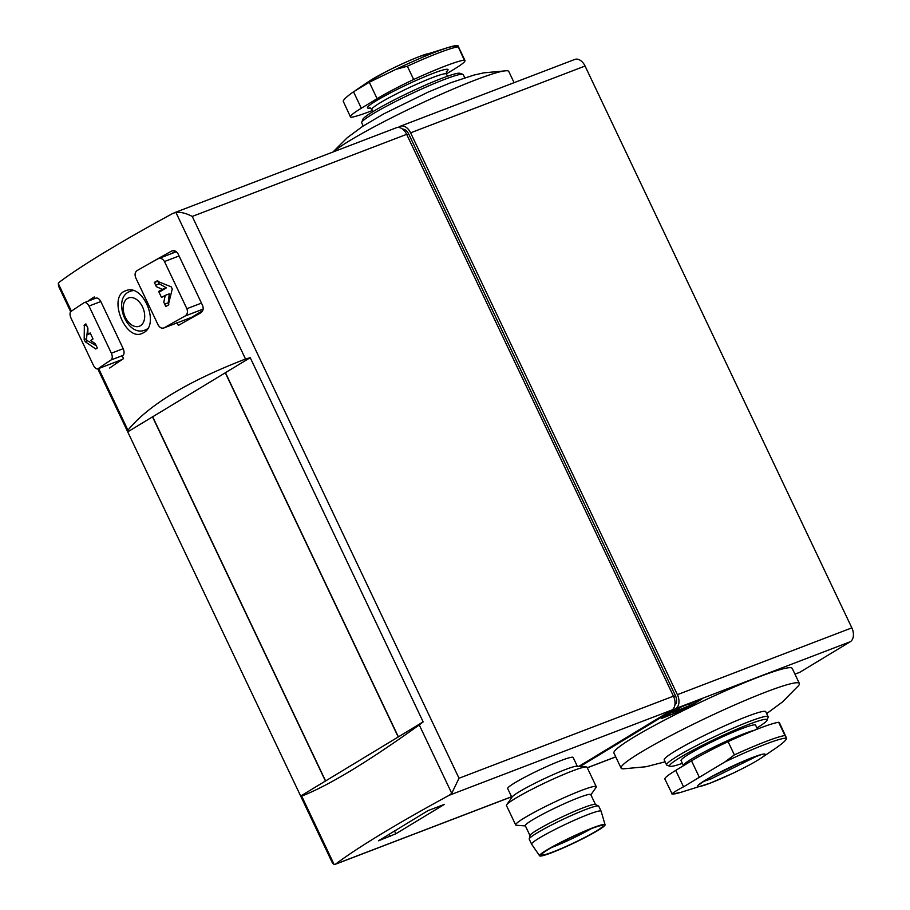 <?xml version="1.0" encoding="UTF-8"?>
<svg xmlns="http://www.w3.org/2000/svg" width="910" height="910" viewBox="0 0 910 910"><rect width="100%" height="100%" fill="white"/><g stroke="black" fill="none" stroke-linecap="round" stroke-linejoin="round"><path stroke-width="1.36" d="M794.953 674.162L799.776 672.308L850.293 641.721A11.148 7.314 -111 0 0 851.84 627.866L585.062 66.032A11.148 7.314 -111 0 0 574.767 59.446L400.298 126.24A11.148 7.314 -111 0 0 399.524 126.626L398.205 127.423M681.795 706.649L701.781 699.142L685.958 708.856L661.718 718.411L681.795 706.649M580.102 766.482L675.823 708.515A11.148 7.314 -111 0 0 677.381 694.66L410.603 132.826A11.148 7.314 -111 0 0 400.298 126.24M250.227 357.687L245.518 359.018C187.483 381.495 148.296 405.223 127.935 430.225L127.639 431.681L300.664 796.045L398.216 736.975L225.293 372.781L250.227 357.687L423.15 721.869L398.375 736.872L225.452 372.69L152.687 416.791M511.852 797.365L507.666 788.56A36.241 3.219 -25.4 0 1 525.627 776.787A36.241 3.219 -25.4 0 1 560.924 760.589A36.241 3.219 -25.4 0 1 573.141 757.473L577.327 766.277M578.817 766.391L671.898 710.016A11.148 7.314 -111 0 0 673.445 696.161L406.668 134.339A11.148 7.314 -111 0 0 396.373 127.741L174.106 212.838M511.545 796.728L335.562 864.113A334.516 29.734 -25.4 0 1 449.221 795.272L671.898 710.016M427.973 810.651L444.478 804.338L395.85 833.776L378.469 840.806L427.973 810.651M176.347 251.729L157.999 258.804A340.09 30.235 154.6 0 0 137.012 270.634C134.976 272.238 134.555 274.604 135.726 277.755L158.112 324.915C159.796 327.771 161.809 328.738 164.164 327.816A340.09 30.235 -25.4 0 1 185.151 315.986L203.123 309.104M163.72 328.032L175.994 323.289A334.516 29.734 -25.4 0 1 177.063 322.686L178.371 325.439A334.516 29.734 -25.4 0 1 200.814 312.824C203.123 311.14 203.726 308.706 202.6 305.51L178.064 253.844C176.324 251.001 174.14 250.091 171.524 251.126A334.516 29.734 154.6 0 0 149.069 263.741L149.092 263.786M191.066 317.522A5.574 3.663 -111 0 0 191.487 317.397A5.574 3.663 -111 0 0 191.874 317.215L202.68 310.663M96.119 298.059L83.97 302.757A340.09 30.235 154.6 0 0 70.855 311.573C69.683 312.824 69.74 315.019 71.025 318.136L93.412 365.297C94.993 368.197 96.528 369.358 98.007 368.766A340.09 30.235 -25.4 0 1 111.122 359.939L122.952 355.412C124.351 354.058 124.431 351.817 123.203 348.689L100.817 301.528C99.19 298.651 97.518 297.547 95.8 298.23M120.973 359.962A5.574 3.663 -111 0 0 121.394 359.848A5.574 3.663 -111 0 0 121.781 359.655L123.498 358.62M109.609 368.038L109.882 367.89A334.516 29.734 -25.4 0 1 123.521 358.654L122.213 355.901A334.516 29.734 -25.4 0 1 122.952 355.412M70.673 311.721L58.615 286.32L58.308 283.59L59.252 282.214A334.516 29.734 -25.4 0 1 172.923 213.384L175.903 212.394C180.771 211.916 186.22 213.258 192.249 216.432L459.027 778.255L451.735 793.292L449.221 795.272M143.575 332.719C160.41 324.278 142.87 282.703 125.648 290.802C107.482 296.239 125.182 341.375 141.994 333.492L143.575 332.719M94.959 298.503L94.219 296.956A334.516 29.734 154.6 0 0 87.724 301.278M116.423 361.748A5.574 3.663 -111 0 0 117.333 362.772M300.664 796.045L301.676 796.125C328.84 785.466 368.038 761.738 419.26 724.917L423.15 721.869M301.676 796.125L334.141 864.5L332.56 863.249L300.698 796.136M127.741 431.863L152.516 416.86L325.439 781.042M175.528 251.217L171.808 253.469M187.585 318.898A5.574 3.663 -111 0 0 188.393 319.763M175.994 323.289L163.709 328.032M157.999 258.804C160.581 257.78 162.742 258.69 164.482 261.545L186.868 308.695C187.995 311.88 187.426 314.314 185.151 315.986M83.97 302.757C85.699 302.075 87.371 303.178 88.998 306.056L111.384 353.205C112.612 356.333 112.533 358.586 111.122 359.939M121.781 359.655L97.723 368.903L121.394 359.848M87.86 334.482A340.09 30.235 -25.4 0 1 90.17 332.935L93.025 338.952A340.09 30.235 154.6 0 0 90.727 340.499L95.3 343.741L97.313 347.973A340.09 30.235 154.6 0 0 95.789 349.008L85.199 341.716L84.186 339.589L84.357 324.927A340.09 30.235 -25.4 0 1 85.881 323.903L87.895 328.146L87.86 334.482L90.443 333.492M95.789 349.008L97.063 348.143M163.789 302.257L165.245 295.375A340.09 30.235 154.6 0 0 161.514 297.468L158.658 291.45A340.09 30.235 -25.4 0 1 162.378 289.357L156.383 286.661L154.37 282.418A340.09 30.235 -25.4 0 1 156.816 281.042L171.251 286.866L172.263 288.993L168.259 305.123A340.09 30.235 154.6 0 0 165.802 306.499L163.789 302.257M157.112 280.928L157.862 281.019M674.845 705.182A7.803 5.119 -111 0 0 675.482 695.809L408.704 133.975A7.803 5.119 -111 0 0 402.629 129.14M590.874 794.828L596.039 787.446A44.601 3.97 154.6 0 0 596.255 786.672L587.041 767.266A44.601 3.97 154.6 0 0 586.302 766.937L576.826 766.243A36.241 3.219 154.6 0 0 565.212 769.621A36.241 3.219 154.6 0 0 532.225 784.625A36.241 3.219 154.6 0 0 512.137 796.955L506.688 804.747A44.601 3.97 154.6 0 0 506.46 805.532L515.674 824.926A44.601 3.97 154.6 0 0 516.425 825.256L525.4 825.916M586.302 766.937A44.601 3.97 154.6 0 0 572.015 771.1A44.601 3.97 154.6 0 0 531.406 789.562A44.601 3.97 154.6 0 0 506.688 804.747M596.255 786.672A44.601 3.97 154.6 0 0 581.228 790.506A44.601 3.97 154.6 0 0 537.776 810.435A44.601 3.97 154.6 0 0 515.674 824.926M595.481 804.531L590.772 794.601A36.241 3.219 154.6 0 0 578.555 797.717A36.241 3.219 154.6 0 0 543.247 813.915A36.241 3.219 154.6 0 0 525.298 825.688L530.007 835.619M605.07 824.744L601.135 811.242A38.47 3.424 154.6 0 0 601.123 811.197L598.735 806.18A38.47 3.424 154.6 0 0 598.541 806.01L595.345 804.463A36.241 3.219 154.6 0 0 583.321 807.75A36.241 3.219 154.6 0 0 549.071 823.391A36.241 3.219 154.6 0 0 530.041 835.471L529.222 838.918A38.47 3.424 154.6 0 0 529.233 839.179L531.622 844.196A38.47 3.424 154.6 0 0 531.645 844.241L539.607 855.821A36.241 3.219 154.6 0 0 573.71 843.149A36.241 3.219 154.6 0 0 605.07 824.744A36.241 3.219 154.6 0 0 592.842 827.816A36.241 3.219 154.6 0 0 557.329 844.116A36.241 3.219 154.6 0 0 539.607 855.821M598.541 806.01A38.47 3.424 154.6 0 0 585.778 809.49A38.47 3.424 154.6 0 0 549.413 826.098A38.47 3.424 154.6 0 0 529.222 838.918M601.123 811.197A38.47 3.424 154.6 0 0 588.156 814.507A38.47 3.424 154.6 0 0 550.675 831.706A38.47 3.424 154.6 0 0 531.622 844.196M591.58 828.578A34.011 3.026 154.6 0 0 558.911 843.536A34.011 3.026 154.6 0 0 541.575 854.729A34.011 3.026 154.6 0 0 573.618 842.967A34.011 3.026 154.6 0 0 602.989 825.575A34.011 3.026 154.6 0 0 591.58 828.578M551.631 847.494A32.339 2.878 154.6 0 0 591.022 828.794M325.598 780.951L152.675 416.757M87.735 327.805L86.518 338.691A1.672 1.092 -111 0 0 87.531 340.818L96.232 345.698M158.363 281.247A1.672 1.092 -111 0 0 159.25 283.829L166.393 287.822L162.378 289.357M166.393 287.822L159.045 292.269M168.794 304.497A1.672 1.092 -111 0 1 168.248 302.768L169.249 293.839L165.245 295.375M689.609 705.568L693.932 703.51L688.244 706.945L672.41 712.598L689.609 705.568L688.836 703.953M690.849 703.191L691.452 704.454M693.329 702.236L693.932 703.51M672.115 711.984L672.41 712.598M674.105 710.778L674.401 711.392M464.976 60.492L457.855 45.5L449.074 47.218A63.939 5.688 154.6 0 1 457.753 45.682L464.236 60.117A54.634 4.857 -25.4 0 1 464.976 60.492A54.634 4.857 -25.4 0 1 454.124 69.194L446.366 73.892M457.946 46.865A65.793 5.847 154.6 0 0 407.361 66.225L395.964 69.331L369.301 82.241L353.524 91.796C346.994 96.369 343.559 99.531 343.229 101.272L350.475 116.924A54.634 4.857 -25.4 0 1 361.327 108.233L377.104 98.678A54.634 4.857 -25.4 0 1 413.663 79.488A65.793 5.847 -25.4 0 1 464.236 60.117M372.406 110.519A65.793 5.847 -25.4 0 1 351.203 117.31A54.634 4.857 -25.4 0 1 350.475 116.924M407.361 66.225L413.663 79.488M464.737 77.771L463.258 74.643A56.192 4.994 154.6 0 0 462.86 74.336L459.903 73.3A53.963 4.8 154.6 0 0 442.101 78.226A53.963 4.8 154.6 0 0 391.493 101.328A53.963 4.8 154.6 0 0 362.794 119.403L361.736 122.349A56.192 4.994 154.6 0 0 361.725 122.85L363.204 125.978M462.86 74.336A56.192 4.994 154.6 0 0 444.319 79.477A56.192 4.994 154.6 0 0 391.607 103.524A56.192 4.994 154.6 0 0 361.736 122.349M514.093 82.674L508.77 71.469A98.678 8.77 154.6 0 0 506.597 70.73A98.678 8.77 154.6 0 0 475.521 79.955A98.678 8.77 154.6 0 0 333.401 151.856M734.37 754.902A65.793 5.847 -25.4 0 1 784.955 735.53L786.627 738.306C786.297 740.058 782.873 743.208 776.344 747.781L761.215 758.007A37.378 3.321 -25.4 0 1 710.209 783.135A37.378 3.321 -25.4 0 1 702.975 785.66A37.378 3.321 -25.4 0 1 708.515 778.357A37.378 3.321 -25.4 0 1 752.047 757.689A37.378 3.321 -25.4 0 1 761.215 758.007C754.834 762.216 745.404 767.301 732.925 773.272L710.323 783.101L680.794 792.36A63.939 5.688 -25.4 0 1 672.115 793.895C672.763 792.815 676.562 790.46 683.535 786.832L724.849 761.966L734.37 754.902L728.068 741.639A54.634 4.857 154.6 0 0 691.52 760.828L675.732 770.395A54.634 4.857 154.6 0 0 664.891 779.085L672.115 793.895M724.849 761.966A63.939 5.688 -25.4 0 1 786.627 738.306L779.392 722.654A54.634 4.857 154.6 0 0 778.653 722.278A65.793 5.847 154.6 0 0 728.068 741.639M784.955 735.53L778.653 722.278M754.333 730.298A41.257 3.663 -25.4 0 0 711.654 748.179A41.257 3.663 -25.4 0 0 683.444 765.56L681.055 760.544A41.257 3.663 -25.4 0 1 716.75 739.534A41.257 3.663 -25.4 0 1 755.596 725.145L757.45 729.058M682.386 763.331A53.963 4.8 -25.4 0 1 669.953 766.288A53.963 4.8 -25.4 0 1 716.272 738.51A53.963 4.8 -25.4 0 1 767.062 720.174A53.963 4.8 -25.4 0 1 756.927 727.943M669.953 766.288L667.007 765.253A56.192 4.994 -25.4 0 1 666.609 764.946A56.192 4.994 -25.4 0 1 715.237 736.327A56.192 4.994 -25.4 0 1 768.142 716.727A56.192 4.994 -25.4 0 1 768.131 717.228L767.062 720.174M666.609 764.946L664.232 759.93A56.192 4.994 -25.4 0 1 712.848 731.31A56.192 4.994 -25.4 0 1 765.754 711.711L768.142 716.727M665.119 761.807L646.009 766.743L623.27 768.848A98.678 8.77 -25.4 0 1 621.086 768.12A98.678 8.77 -25.4 0 1 706.467 717.865A98.678 8.77 -25.4 0 1 799.367 683.456A98.678 8.77 -25.4 0 1 798.559 685.617L782.475 701.963L766.652 713.599M621.086 768.12L613.943 753.07A98.678 8.77 -25.4 0 1 699.324 702.816A98.678 8.77 -25.4 0 1 792.223 668.406L799.367 683.456M703.76 781.383L711.051 778.892L757.427 755.914M675.823 708.515L850.293 641.721M587.268 767.733L615.729 756.836M147.465 328.76A20.737 13.604 69 0 1 146.726 329.261A20.737 13.604 69 0 1 145.281 329.966L147.136 329.261M145.281 329.966C126.831 338.19 111.225 297.433 130.448 291.234A20.737 13.604 69 0 1 133.088 290.654M191.487 317.397L177.154 322.891L191.874 317.215M175.903 212.394L245.518 359.018M58.308 283.59L71.412 311.186M98.655 368.55L127.935 430.225M419.26 724.917L451.735 793.292M459.027 778.255L673.445 696.161M192.249 216.432L406.668 134.339M164.482 261.545L179.065 255.96M186.868 308.695L201.463 303.11M111.384 353.205L123.203 348.689M88.998 306.056L100.817 301.528M140.413 325.746A15.163 9.953 69 0 1 123.259 309.787A15.163 9.953 69 0 1 138.138 300.778A15.163 9.953 69 0 1 140.413 325.746M673.616 696.525L675.482 695.809M406.838 134.691L408.704 133.975M677.381 694.66L851.84 627.866M410.603 132.826L585.062 66.032M394.496 830.921L395.85 833.776M389.093 834.197L390.185 836.517M86.063 324.278L84.357 324.927M86.325 324.836L84.05 325.712M86.518 338.691L84.186 339.589M87.531 340.818L85.199 341.716M158.044 281.099L154.404 282.498M159.25 283.829L155.69 285.194M168.248 302.768L164.676 304.133M685.378 707.627L685.958 708.856M680.953 709.322L681.704 710.903M361.327 108.233L353.524 91.796M377.104 98.678L369.301 82.241M446.287 71.867A44.601 3.97 154.6 0 0 432.978 73.414A44.601 3.97 154.6 0 0 383.713 96.483A44.601 3.97 154.6 0 0 370.29 107.949M446.491 71.446L446.423 74.028A41.257 3.663 154.6 0 0 432.512 77.578A41.257 3.663 154.6 0 0 392.324 96.016A41.257 3.663 154.6 0 0 371.883 109.416L369.847 107.835M426.881 53.917A37.378 3.321 154.6 0 0 419.658 56.443A37.378 3.321 154.6 0 0 368.641 81.57L385.647 71.89C397.795 65.679 409.102 60.549 419.533 56.488L449.074 47.218A63.939 5.688 154.6 0 0 436.698 51.551A63.939 5.688 154.6 0 0 395.964 69.331M691.52 760.828L699.324 777.265M675.732 770.395L683.535 786.832M130.448 291.234L132.416 290.483M97.814 368.88L127.639 431.681M335.073 864.375L511.579 796.796M587.303 767.801L615.763 756.904M371.883 109.416L372.941 111.646M446.423 74.028L447.481 76.247M332.889 152.05L347.301 137.683L362.624 126.365L383.849 113.818L428.155 92.103L450.7 82.742L473.939 75.075L483.801 72.857L506.597 70.73M368.641 81.57L355.457 90.477M680.794 792.36L672.012 794.077M761.647 754.447L740.501 762.614L712.951 776.048C698.721 783.976 699.301 784.909 699.631 784.443L699.949 783.749"/></g></svg>
